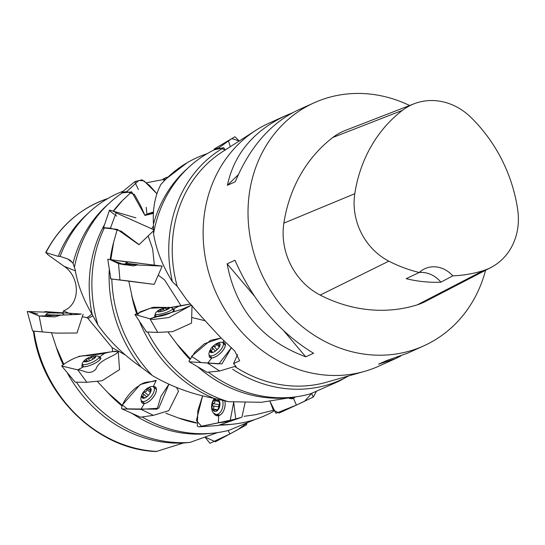 <?xml version="1.0" encoding="UTF-8"?>
<svg xmlns="http://www.w3.org/2000/svg" width="545" height="545" viewBox="0 0 545 545"><rect width="100%" height="100%" fill="white"/><g stroke="black" fill="none" stroke-linecap="round" stroke-linejoin="round"><path stroke-width="0.82" d="M314.077 102.821L297.665 110.233C270.749 123.054 249.951 146.898 235.249 181.764L227.394 185.307C234.105 154.051 253.507 130.841 285.607 115.683L269.196 123.095A133.321 118.258 65.7 0 0 255.673 130.432A133.321 118.258 65.7 0 0 203.128 232.354A133.321 118.258 65.7 0 0 364.503 371.39A133.321 118.258 65.7 0 0 378.952 366.104L395.363 358.692L378.577 364.196L386.432 360.647L407.422 353.249L423.833 345.83A133.321 118.258 -114.3 0 1 248.016 212.08A133.321 118.258 -114.3 0 1 314.077 102.821A133.321 118.258 -114.3 0 1 409.636 105.512M485.554 270.286A133.321 118.258 -114.3 0 1 423.833 345.83M227.122 263.807L234.977 260.265C253.2 301.542 279.401 332.545 313.579 353.269L305.725 356.818C261.879 340.462 235.678 309.458 227.122 263.807L254.12 295.751M285.607 115.683L292.27 112.897M400.759 356.028L395.363 358.692M153.956 284.361L128.77 281.009L132.36 297.904L137.265 313.109M144.289 328.587L146.162 331.401M158.214 275.116L164.59 279.939L181.076 305.779M67.226 372.746A130.221 115.506 65.7 0 0 183.406 443.01L156.217 451.526C97.201 449.7 41.175 394.532 33.402 331.013M51.577 332.886L56.251 347.117A130.221 115.506 65.7 0 0 63.097 364.598M56.251 347.117L63.758 364.183M72.771 379.286L74.815 381.718M76.579 382.358A131.556 116.691 65.7 0 0 189.919 442.417L183.406 443.01M122.203 405.262L107.951 392.768L97.63 381.759M254.835 419.548L229.077 430.257A131.556 116.691 -114.3 0 1 213.763 433.077L209.648 433.527A130.221 115.506 -114.3 0 1 131.849 413.253M121.889 405.862A130.221 115.506 -114.3 0 1 107.951 392.768M213.763 433.077A131.556 116.691 -114.3 0 1 142.395 417.123M189.919 442.417L217.489 432.607M294.198 397.053L261.396 402.285L228.341 401.706L213.701 398.252C191.52 394.096 171.055 386.528 152.3 375.539L141.094 367.126C123.538 354.924 109.143 340.863 97.909 324.936A131.556 116.691 -114.3 0 1 104.34 227.939L103.448 228.232L103.632 227.844M113.353 211.324L122.577 200.383L131.686 191.84L122.25 192.944A131.556 116.691 -114.3 0 0 109.736 202.747A131.556 116.691 -114.3 0 0 74.406 267.411L75.081 269.264C77.485 284.177 83.174 299.212 92.139 314.37A130.221 115.506 -114.3 0 1 104.688 224.322M113.203 211.242A130.221 115.506 -114.3 0 1 122.577 200.383M97.909 324.936L92.139 314.37M152.3 375.539A131.556 116.691 -114.3 0 1 111.82 279.006L128.77 281.009M110.56 278.87L110.417 276.077M110.812 259.638L113.673 242.171L117.257 229.384L104.34 227.939M141.094 367.126A130.221 115.506 -114.3 0 1 109.32 268.896M110.199 259.556A130.221 115.506 -114.3 0 1 113.673 242.171M255.673 130.432L222.476 151.742A127.516 113.108 -114.3 0 0 177.173 286.268L172.424 281.806C162.403 265.653 156.115 249.603 153.554 233.648L153.458 224.159C152.58 208.83 155.039 195.635 160.836 184.551L165.673 179.203A130.221 115.506 -114.3 0 1 166.334 178.59L169.393 175.803A131.556 116.691 -114.3 0 1 204.15 154.739L207.229 153.622M160.836 184.551A131.556 116.691 -114.3 0 1 169.393 175.803M146.305 331.612L145.876 331.53M213.701 398.252A130.221 115.506 -114.3 0 1 139.547 321.57M136.536 313.436A130.221 115.506 -114.3 0 1 131.604 294.865M228.341 401.706A131.556 116.691 -114.3 0 1 147.784 332.171M165.673 179.203L187.344 162.601M153.458 224.159A130.221 115.506 -114.3 0 1 186.227 169.611L189.278 166.818A131.556 116.691 -114.3 0 1 214.478 149.773L223.661 147.688A130.221 115.506 -114.3 0 0 172.424 281.806M153.554 233.648A131.556 116.691 -114.3 0 1 189.278 166.818M205.765 371.54L205.288 371.254M190.055 358.467L176.832 343.895L168.221 332.327M339.092 381.166L310.596 393.79A131.556 116.691 -114.3 0 1 293.312 397.148L289.197 397.598A130.221 115.506 -114.3 0 1 197.556 366.649M189.626 359.087A130.221 115.506 -114.3 0 1 176.832 343.895M293.312 397.148A131.556 116.691 -114.3 0 1 208.612 372.317M225.255 150.025L223.661 147.688M364.503 371.39L326.571 382.209A127.516 113.108 -114.3 0 1 235.277 366.86M348.732 375.893A130.221 115.506 -114.3 0 1 347.472 376.588A130.221 115.506 -114.3 0 1 232.626 369.238M123.17 191.2A131.556 116.691 65.7 0 0 89.85 211.726L86.791 214.519A130.221 115.506 65.7 0 0 58.254 256.368L45.971 252.655L48.028 254.808L64.147 266.341C79.931 276.656 81.089 304.137 63.493 310.888L62.764 313.464M89.85 211.726A131.556 116.691 65.7 0 0 60.1 256.409L58.254 256.368M45.712 252.662L45.971 252.655A131.57 116.705 65.7 0 1 105.158 199.45C79.005 209.232 59.187 226.965 45.712 252.662M146.006 182.861L163.902 179.434L164.004 180.858M60.1 256.409L67.655 258.916L70.38 260.401L73.064 263.364A130.221 115.506 -114.3 0 1 106.677 205.54L109.736 202.747M73.064 263.364L74.406 267.411M196.377 422.729L178.44 417.981L165.809 413.226M273.835 411.182L272.432 411.945A131.556 116.691 -114.3 0 1 233.648 424.099L229.534 424.541A130.221 115.506 -114.3 0 1 219.519 425.161M196.377 423.043A130.221 115.506 -114.3 0 1 178.44 417.981M233.648 424.099A131.556 116.691 -114.3 0 1 220.814 424.725M273.392 410.296L255.755 414.677L244.085 416.312M177.173 286.268L186.458 299.443C196.146 310.923 207.659 323.73 220.998 337.873L234.759 351.007L239.664 360.756L233.539 363.597L236.135 366.662L235.399 366.676M92.902 315.882L87.909 318.362L86.887 317.667L82.315 316.659M71.599 314.39L63.493 310.888M125.323 354.972L112.141 347.656L87.909 318.362M204.947 320.705L191.649 317.469M154.364 265.02L152.641 248.881L148.151 235.876M151.932 228.307L153.397 226.032M237.572 354.57L233.539 363.597M138.968 244.712L117.257 229.384M145.971 214.928L153.377 213.374L144.936 215.439L131.686 191.84M135.235 281.949L132.387 281.656M112.672 351.634L112.141 347.656M49.752 313.13L48.825 312.735L61.537 313.034L48.887 312.81M59.289 313.212L58.874 312.728L57.368 313.191M51.85 313.041L52.511 312.578L53.989 313.143M52.504 312.571L61.551 312.98L52.504 312.571M61.081 315.037A9.197 0.409 -178.9 0 1 51.271 314.908A9.197 0.409 -178.9 0 1 45.95 314.431A9.197 0.409 -178.9 0 1 45.964 314.411A14.933 14.933 0 0 1 48.812 312.735M87.554 361.492L86.778 359.707L86.389 360.804L84.08 361.267A6.383 1.669 -23.6 0 0 85.109 361.846A6.383 1.669 -23.6 0 0 87.071 361.614A6.383 1.669 -23.6 0 0 92.97 359.223A6.383 1.669 -23.6 0 0 95.443 357.343A6.383 1.669 -23.6 0 0 95.852 356.491A6.383 1.669 -23.6 0 0 92.854 356.144A6.383 1.669 -23.6 0 0 86.955 358.528A6.383 1.669 -23.6 0 0 84.08 361.267L86.001 361.805M93.529 356.668L94.176 357.622L95.852 356.491L95.055 357.738M86.778 359.714L86.955 358.528A6.397 1.669 156.4 0 1 94.401 355.905A6.397 1.669 156.4 0 1 94.353 358.324A6.397 1.669 156.4 0 1 86.566 361.723A6.397 1.669 156.4 0 1 84.761 360.109A6.397 1.669 156.4 0 1 86.948 358.528L89.87 358.624L91.744 357.084L92.739 359.359M92.854 356.144L91.744 357.084M94.401 355.905A14.933 14.933 0 0 1 98.209 356.198A9.197 2.405 156.4 0 1 99.061 356.73A9.197 2.405 156.4 0 1 91.587 362.609A9.197 2.405 156.4 0 1 82.2 364.087A9.197 2.405 156.4 0 1 82.384 363.099A14.933 14.933 0 0 1 84.761 360.109M150.672 390.956L147.6 388.312L146.401 391.276L143.069 392.638L143.873 395.05L141.932 397.366A6.383 2.97 -49.8 0 0 145.304 397.761A6.383 2.97 -49.8 0 0 146.83 396.787A6.383 2.97 -49.8 0 0 149.841 393.435A6.383 2.97 -49.8 0 0 150.216 392.788A6.383 2.97 -49.8 0 0 150.972 388.708A6.383 2.97 -49.8 0 0 147.6 388.312A6.383 2.97 -49.8 0 0 143.069 392.638A6.383 2.97 -49.8 0 0 141.932 397.366L145.338 397.748M144.95 397.775L146.557 397.005M147.055 396.61L146.537 396.992M149.092 389.62L149.664 389.818L150.972 388.708L150.257 392.727M149.841 393.435L150.243 392.713M148.526 388.776L147.6 388.312M143.062 392.638A6.397 2.984 130.2 0 1 150.992 388.701A6.397 2.984 130.2 0 1 145.311 397.775A6.397 2.984 130.2 0 1 143.062 392.638M149.814 386.97A9.197 4.285 130.2 0 1 153.561 387.005A9.197 4.285 130.2 0 1 150.897 396.794A9.197 4.285 130.2 0 1 141.68 401.052A9.197 4.285 130.2 0 1 141.026 397.359A14.933 14.933 0 0 1 149.814 386.97M217.666 410.106L216.093 409.833L217.053 410.821L219.826 405.589L218.715 399.88L217.401 400.657L214.866 399.41L214.791 402.428L212.094 404.642A6.383 3.89 -80.3 0 0 213.204 410.344A6.383 3.89 -80.3 0 0 217.053 410.821A6.383 3.89 -80.3 0 0 219.826 405.589A6.383 3.89 -80.3 0 0 218.715 399.88A6.383 3.89 -80.3 0 0 218.32 399.465M215.336 399.322L214.866 399.41A6.383 3.89 -80.3 0 0 212.094 404.642L213.919 406.992L213.204 410.344L213.572 410.548M213.204 410.344L216.093 409.833M217.183 410.712L216.569 410.603L217.053 410.821M215.997 398.872A6.383 3.89 -80.3 0 0 214.866 399.41M218.715 399.88L218.184 400.003L218.865 400.119M218.354 399.471A6.397 3.904 99.7 0 1 219.444 407.238A6.397 3.904 99.7 0 1 214.492 411.318A6.397 3.904 99.7 0 1 212.08 404.642A6.397 3.904 99.7 0 1 215.963 398.858M222.612 400.493A9.197 5.614 99.7 0 1 221.611 410.16A9.197 5.614 99.7 0 1 215.766 414.411A9.197 5.614 99.7 0 1 211.589 406.066A9.197 5.614 99.7 0 1 211.739 404.663A9.197 5.614 99.7 0 1 212.148 402.782A9.197 5.614 99.7 0 1 214.355 398.429M219.833 404.54A2.602 1.587 99.7 0 1 219.437 404.744A1.151 0.702 99.7 0 0 218.763 405.78A1.151 0.702 99.7 0 0 219.104 406.938A2.602 1.587 99.7 0 1 219.247 407.04M292.44 397.482A9.197 6.063 64.3 0 1 291.854 397.83A9.197 6.063 64.3 0 1 289.395 398.197M141.605 263.651A14.933 14.933 0 0 0 141.339 263.473L128.647 261.818A14.933 14.933 0 0 0 125.65 263.174L125.418 264.918M137.803 264.707L125.65 263.174M158.908 310.05A6.383 1.308 -17.3 0 0 157.662 311.754A6.383 1.308 -17.3 0 0 157.934 311.829A6.383 1.308 -17.3 0 0 162.219 311.318A6.383 1.308 -17.3 0 0 168.023 309.172A6.383 1.308 -17.3 0 0 169.291 308.3A6.383 1.308 -17.3 0 0 169.277 307.469A6.383 1.308 -17.3 0 0 164.719 307.898A6.383 1.308 -17.3 0 0 158.908 310.05L158.922 310.773L158.908 310.05L161.94 310.153L163.636 308.777L164.249 310.739M158.132 311.863L159.46 311.549L158.922 310.773M163.636 308.777L164.719 307.898A6.397 1.315 162.7 0 1 168.78 307.353A6.397 1.315 162.7 0 1 163.861 310.868A6.397 1.315 162.7 0 1 157.812 310.759A6.397 1.315 162.7 0 1 164.726 307.898L166.92 308.92L169.277 307.469L168.023 309.172M168.78 307.353A14.933 14.933 0 0 1 172.281 308.116A9.197 1.887 162.7 0 1 172.758 308.497A9.197 1.887 162.7 0 1 164.529 313.028A9.197 1.887 162.7 0 1 155.189 313.954A9.197 1.887 162.7 0 1 155.359 313.375A14.933 14.933 0 0 1 157.812 310.759M219.608 346.116L217.605 343.302A6.383 2.664 -42.8 0 0 212.605 346.62A6.383 2.664 -42.8 0 0 210.077 351.239A6.383 2.664 -42.8 0 0 212.584 352.513A6.383 2.664 -42.8 0 0 213.708 352.084A6.383 2.664 -42.8 0 0 217.591 349.188A6.383 2.664 -42.8 0 0 219.369 346.845A6.383 2.664 -42.8 0 0 220.119 344.576A6.383 2.664 -42.8 0 0 217.605 343.302L216.781 344.385L219.213 347.015M210.166 351.45L212.679 349.229L212.605 346.62L215.343 346.3L216.781 344.385M210.077 351.239L213.047 352.356M212.584 352.513L213.933 351.988M218.715 345.155L220.119 344.576L219.056 347.356M218.293 343.984L217.605 343.302M220.132 344.563A6.397 2.677 137.2 0 1 212.782 352.465A6.397 2.677 137.2 0 1 212.182 347.07A6.397 2.677 137.2 0 1 214.485 344.937A6.397 2.677 137.2 0 1 220.132 344.563M214.485 344.937A14.933 14.933 0 0 1 220.085 342.342A9.197 3.842 137.2 0 1 222.912 342.805A9.197 3.842 137.2 0 1 223.402 344.256A9.197 3.842 137.2 0 1 217.489 352.983A9.197 3.842 137.2 0 1 209.416 355.313A9.197 3.842 137.2 0 1 209.171 352.458A14.933 14.933 0 0 1 212.182 347.07M217.285 343.486A9.197 3.842 137.2 0 1 217.639 343.296M490.984 267.472L425.468 301.467A63.997 56.762 -114.3 0 1 417.313 304.832A149.323 132.449 -114.3 0 1 320.194 295.083A63.997 56.762 -114.3 0 1 283.863 223.137A149.323 132.449 -114.3 0 1 332.811 137.476A63.997 56.762 -114.3 0 1 345.319 130.439L414.139 103.761A59.977 53.199 -114.3 0 1 470.873 117.339A145.304 128.886 -114.3 0 1 517.75 210.179A59.977 53.199 -114.3 0 1 490.984 267.472A59.977 53.199 -114.3 0 1 483.34 270.62A145.304 128.886 -114.3 0 1 452.752 275.852L440.898 282.187A26.664 23.653 65.7 0 0 419.153 272.514M440.898 282.187A146.046 129.547 65.7 0 1 406.182 278.686L419.241 272.473A145.304 128.886 -114.3 0 1 388.837 261.144A59.977 53.199 -114.3 0 1 354.788 193.713A145.304 128.886 -114.3 0 1 402.421 110.356A59.977 53.199 -114.3 0 1 414.139 103.761M419.241 272.473A26.664 23.653 -114.3 0 1 424.964 268.658A26.664 23.653 -114.3 0 1 452.752 275.852M305.725 356.818L284.047 331.169M227.394 185.307L238.301 174.707M76.954 333.009L56.149 333.124L32.666 331.013M54.97 316.856A10.348 0.456 -178.9 0 1 44.765 316.202A10.348 0.456 -178.9 0 1 45.916 316.011L45.739 316.413L54.909 316.856M45.739 316.413L39.124 316.046L45.739 316.413M49.036 312.265L27.25 311.515L29.089 311.822L39.124 316.046L78.644 314.39M39.124 316.046L42.272 332.028M119.539 369.626L102.072 380.751L86.846 382.277L75.278 382.168M99.258 357.186A10.348 2.705 156.4 0 1 100.825 357.908A10.348 2.705 156.4 0 1 92.398 364.469A10.348 2.705 156.4 0 1 81.859 366.172A10.348 2.705 156.4 0 1 82.397 364.537L83.467 366.819C87.261 366.662 91.703 365.123 96.792 362.207C101.227 359.264 102.024 357.581 99.17 357.166L104.572 353.412L87.186 355.769C78.909 354.482 66.51 361.935 61.68 365.981L75.224 382.202M83.467 366.819L77.772 369.892L83.467 366.819M61.68 365.981L77.772 369.892C84.1 369.857 88.746 376.03 95.893 369.203C99.258 359.23 113.953 357.043 118.245 351.777L119.553 369.626M118.245 351.777C114.177 351.198 109.627 351.743 104.572 353.412M77.772 369.892L86.846 382.277M176.491 387.427L178.515 391.16L168.814 410.637L153.411 415.338L140.767 417.157M141.189 400.432L144.364 403.545C148.397 402.68 151.96 399.655 155.039 394.471C157.376 389.348 156.797 386.712 153.302 386.555L152.866 386.616M152.907 386.63A10.348 4.816 130.2 0 1 153.288 386.575A10.348 4.816 130.2 0 1 155.645 387.27A10.348 4.816 130.2 0 1 152.511 398.163A10.348 4.816 130.2 0 1 142.293 403.062A10.348 4.816 130.2 0 1 141.203 400.466M144.364 403.545L140.951 409.329L144.364 403.545M140.964 409.336L158.731 408.225L168.943 384.171L160.939 396.276L157.117 409.172L127.271 408.873L122.339 405.003L140.215 384.525L156.197 380.335C150.945 383.074 145.965 379.988 138.614 386.064C131.665 389.866 122.925 400.977 121.467 408.28L122.046 408.941L140.951 409.329L153.411 415.338M156.197 380.335L153.302 386.555M245.08 402.721L241.919 417.211L218.409 425.386M213.64 413.233L218.688 415.719C222.619 414.091 224.785 410.147 225.18 403.893L224.901 400.997M224.887 400.991A10.348 6.308 99.7 0 1 217.312 415.821A10.348 6.308 99.7 0 1 213.695 413.294M218.688 415.719L218.375 422.838L218.688 415.719M218.388 422.838L235.733 419.023L233.703 402.196L230.235 420.379L201.5 426.217L196.384 420.522L202.597 395.874L197.828 410.698L197.31 426.19L198.83 426.858L218.375 422.838L230.889 421.224M289.109 398.259L293.51 398.334L295.261 396.917M295.233 396.923A10.348 6.819 64.3 0 1 293.939 398.075A10.348 6.819 64.3 0 1 289.143 398.252M296.378 405.085L293.51 398.334L296.378 405.092L313.28 397.08L311.604 393.435L304.539 401.311L279.156 413.056L273.283 410.072L270.02 401.481L275.913 413.308L296.378 405.092M164.931 179.918L164.454 178.344L162.471 179.584M144.888 215.248L140.671 205.772L134.452 194.49L126.781 191.602L121.862 192.378L121.767 193.264M151.619 212.802L153.445 212.325M153.445 212.332L151.558 212.829M121.801 192.29L135.106 181.43L138.566 180.702L126.781 191.602M153.417 212.659L149.712 214.185L153.417 212.659M138.553 180.715L142.007 179.83L149.35 185.259L156.96 193.761L143.941 180.838L139.649 180.511L134.99 181.614L134.983 182.282M138.989 244.555L121.222 231.196L110.437 228.205L103.625 227.619L103.809 228.117M109.736 210.738C111.507 210.261 113.633 210.97 116.112 212.85L110.437 228.205M116.105 212.87L153.39 229.554M153.785 284.333L111.071 278.924M139.282 282.535L135.514 281.983M125.343 264.911L118.531 263.616L133.28 265.906L137.102 264.979L162.206 266.083L154.194 284.381M124.253 264.795L125.016 264.863M110.833 278.89L107.774 259.216L110.124 259.665L118.531 263.616L137.102 264.979M127.871 262.097L109.45 259.454M118.531 263.616L119.934 279.953M191.513 323.137L172.731 331.626L157.743 332.416L146.612 331.966M172.99 309.247A10.348 2.126 162.7 0 1 174.38 309.86A10.348 2.126 162.7 0 1 165.121 314.928A10.348 2.126 162.7 0 1 154.623 315.998A10.348 2.126 162.7 0 1 155.42 314.703L156.054 316.57L169.72 313.239C174.529 310.991 175.599 309.655 172.929 309.226L178.78 306.276L170.142 307.543L188.931 304.239M156.054 316.57L149.977 318.811L156.054 316.57M153.663 307.23L166.872 307.462L150.263 308.279L134.949 314.499L146.557 331.994M134.949 314.499L149.977 318.811L157.743 332.416M189.823 304.165L178.78 306.276M149.991 318.832L181.955 309.294L191.622 305.084L168.889 317.531L152.491 319.54L137.19 315.153L140.106 311.876L152.968 307.339M235.726 366.192L219.608 371.002L207.12 372.255M209.171 354.972L211.807 357.976C215.806 357.309 219.649 354.625 223.327 349.91C226.284 345.244 226.086 342.785 222.735 342.526L222.585 342.539M222.612 342.553A10.348 4.326 137.2 0 1 222.721 342.546A10.348 4.326 137.2 0 1 224.949 343.323A10.348 4.326 137.2 0 1 220.207 353.426A10.348 4.326 137.2 0 1 209.777 357.384A10.348 4.326 137.2 0 1 209.185 354.993M211.807 357.976L207.706 363.181L211.807 357.976M188.945 361.233L189.34 361.826L221.972 363.883L231.475 347.553L218.913 363.91L201.023 362.561L191.533 356.369L210.465 340.38L221.147 338.016L204.464 343.711L195.11 351.906L188.945 361.233M223.968 340.639L222.735 342.526M207.706 363.181L219.608 371.002M228.062 430.516L229.942 433.915L228.062 430.516M209.975 443.31L229.942 433.915L246.374 424.916L246.17 423.635L237.375 429.923L215.364 441.77L204.94 437.022L209.975 443.31M225.378 149.882L218.756 147.913L214.205 149.139L214.022 149.998M228.628 140.869L231.754 138.587L239.248 140.985L234.943 136.775M231.754 138.587L218.756 147.913M48.219 311.972L47.824 311.856M47.122 311.699L45.358 311.604M44.847 311.597L81.321 314.056M80.524 314.104L79.032 314.315M114.954 351.259L89.353 355.347L79.263 356.26M78.589 356.457L115.874 351.171M146.837 213.041L146.162 207.298M138.382 189.524L134.983 182.289M116.746 216.12L115.308 215.084M114.464 214.471L112.161 212.809M111.725 212.489L109.593 210.54M109.749 210.111L135.93 217.884M119.144 260.769L161.988 266.062M230.31 146.721L228.621 141.319M229.009 140.269L234.793 136.85M33.947 331.183A131.57 116.705 65.7 0 0 156.967 451.43M75.353 270.858L64.147 266.341M91.867 313.906A24 21.664 -68.1 0 1 86.887 317.667M72.662 262.799L67.655 258.916M88.399 358.44L89.462 360.879M85 361.015L85.286 361.676M95.232 356.866L95.409 357.275M146.946 389.566L150.325 392.427M144.37 392.025L148.342 395.391M143.321 393.919L146.762 396.828L143.28 393.878M142.586 396.528L143.669 397.441M150.44 389.001L150.999 389.477M214.675 400.691L219.206 401.467M213.102 403.661L219.437 404.744M212.768 405.855L219.104 406.938M213.395 409.097L217.809 409.847M168.303 308.014L168.555 308.824M165.714 308.259L166.259 310.003M160.339 310.003L160.843 311.624M212.434 347.867L215.411 351.082M210.997 350.49L212.189 351.77M213.94 346.273L217.101 349.679M354.788 193.713L283.863 223.137M402.421 110.356L332.811 137.476M483.34 270.62L417.313 304.832M388.837 261.144L320.194 295.083M155.931 389.001A10.076 4.694 130.2 0 1 156.422 389.001M144.125 403.538A10.076 4.694 130.2 0 1 144.05 403.055M218.892 415.637A10.076 6.145 99.7 0 1 217.721 414.745M295.083 397.107A10.076 6.642 64.3 0 1 293.619 397.196M107.93 198.455L105.158 199.45M347.472 376.588L339.147 381.146M63.772 314.336A14.933 14.933 0 0 0 61.551 312.98M45.95 314.431L45.909 316.434M82.2 364.087L83.385 366.805M99.061 356.73L100.246 359.448M94.149 358.474L93.631 357.288M141.68 401.052L144.575 403.498M153.561 387.005L156.456 389.45M142.899 398.225L142.054 397.509M212.148 402.775A14.933 14.933 0 0 0 211.589 406.073M215.766 414.411L220.01 415.133M219.138 400.956L217.401 400.664M291.854 397.83L292.699 397.421M155.189 313.954L155.993 316.556M172.758 308.497L173.562 311.1M159.576 311.822L159.447 311.393M169.495 308.061L169.352 307.584M209.416 355.313L211.869 357.956M222.912 342.805L225.364 345.448M27.25 311.515L32.611 331.013M30.636 312.326L37.809 314.022L29.089 311.822M83.112 314.254L77.009 333.015M61.19 314.996L54.868 316.856M78.63 314.39L78.998 314.322M122.046 408.941L140.705 417.232M198.836 426.858L218.395 425.495M236.04 418.867L239.418 417.865L235.74 419.023M316.223 391.739L313.28 397.073M164.467 178.351L167.226 177.152M153.458 212.128L144.922 215.329M153.465 211.991L145.89 214.342M109.497 210.22L103.543 227.572M153.881 230.446L139.077 244.623M112.87 260.844L121.106 263.507L110.124 259.665M192.017 305.534L191.533 323.137M189.347 361.832L207.066 372.324M246.94 423.295L246.374 424.916M214.165 149.058L228.852 140.351"/></g></svg>

